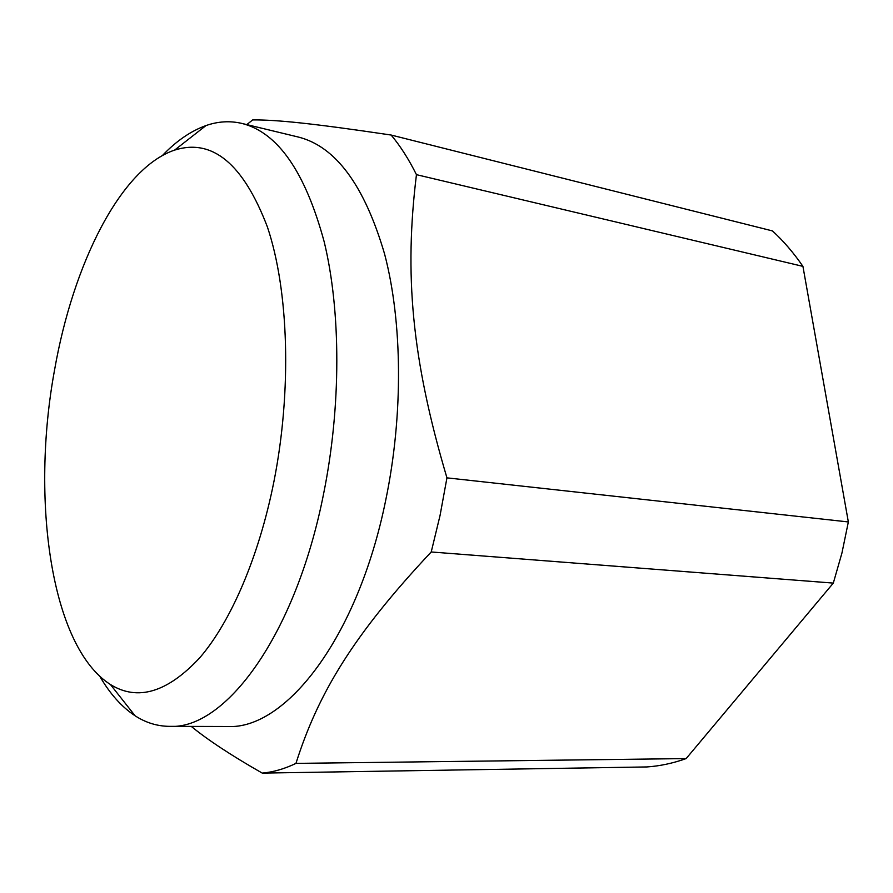 <?xml version="1.0" encoding="UTF-8"?>
<svg xmlns="http://www.w3.org/2000/svg" width="893" height="893" viewBox="0 0 893 893"><rect width="100%" height="100%" fill="white"/><g stroke="black" fill="none" stroke-linecap="round" stroke-linejoin="round"><path stroke-width="1.34" d="M99.837 676.369C109.928 693.794 121.671 706.921 135.066 715.762C145.738 722.694 157.168 726.221 169.391 726.355C224.768 729.961 295.527 636.218 323.612 493.751C341.249 406.427 340.981 311.155 324.204 241.858C305.239 171.858 277.779 132.387 241.847 123.413C229.947 120.655 217.992 121.37 205.993 125.567C190.879 130.992 176.356 140.96 162.437 155.494M273.894 481.718C292.044 390.185 288.729 290.325 267.398 226.945C243.276 163.776 212.367 138.158 174.637 150.091C120.321 168.286 72.992 264.507 54.562 369.97C30.686 498.953 50.555 646.554 110.419 684.507C137.689 701.418 167.504 692.466 199.865 657.65C230.774 621.774 258.847 557.165 273.894 481.718M169.391 726.355L227.369 726.5C285.135 729.983 357.78 638.551 385.798 499.834C403.413 414.787 402.453 321.882 384.582 253.98C364.444 185.353 335.656 146.363 298.206 137.009L241.847 123.413M431.219 551.974L833.314 583.096L841.943 553.013L848.35 521.947L446.946 477.855L440.048 515.484L431.219 551.974C353.137 635.113 318.109 693.56 295.951 763.392C284.487 768.895 273.258 772.132 262.252 773.104C231.499 755.556 207.835 739.996 191.269 726.411M772.467 230.919L391.145 135.044C400.332 146.006 408.76 159.211 416.451 174.66L802.93 266.371C793.587 252.764 783.44 240.954 772.467 230.919M262.252 773.104L646.967 766.942C659.916 766.049 672.976 763.269 686.148 758.581L295.951 763.392M246.792 124.607L252.708 119.908C276.54 119.785 311.144 123.156 391.145 135.044M802.93 266.371L848.35 521.947M833.314 583.096L686.148 758.581M416.451 174.66C404.283 273.805 411.405 358.06 446.946 477.855M174.637 150.091L205.993 125.567M110.419 684.507L135.066 715.762"/></g></svg>
